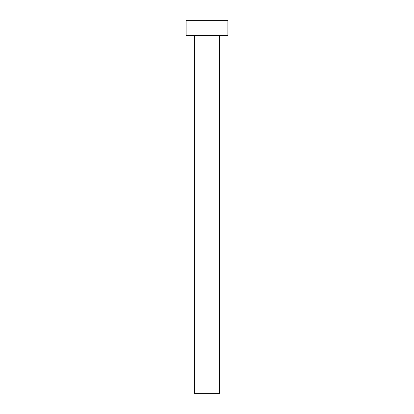 <?xml version="1.0" encoding="UTF-8"?>
<svg xmlns="http://www.w3.org/2000/svg" width="414" height="414" viewBox="0 0 414 414"><rect width="100%" height="100%" fill="white"/><g stroke="black" fill="none" stroke-linecap="round" stroke-linejoin="round"><path stroke-width="0.62" d="M219.668 35.604L219.668 393.3L194.332 393.3L194.332 35.604M227.866 35.604L186.134 35.604L186.134 20.7L227.866 20.7L227.866 35.604"/></g></svg>
